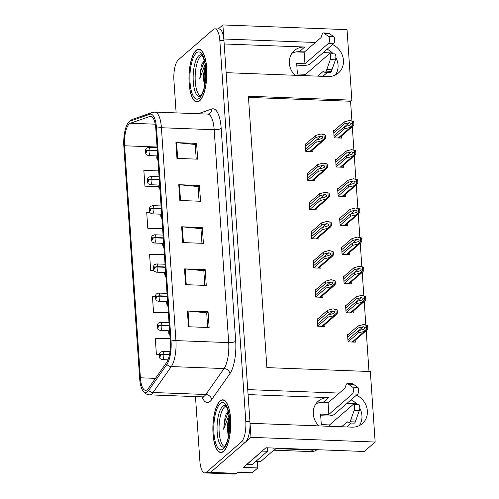 <?xml version="1.0" encoding="UTF-8"?>
<svg xmlns="http://www.w3.org/2000/svg" width="499" height="499" viewBox="0 0 499 499"><rect width="100%" height="100%" fill="white"/><g stroke="black" fill="none" stroke-linecap="round" stroke-linejoin="round"><path stroke-width="0.75" d="M291.965 53.256A17.596 15.8 -130.9 0 1 299.331 51.715L304.509 51.908M294.953 75.274A17.596 15.8 -130.9 0 1 289.345 63.236A17.596 15.8 -130.9 0 1 294.373 50.561A17.596 15.8 -130.9 0 1 304.746 47.025L224.188 43.974M315.867 403.872A17.596 15.8 -130.9 0 1 323.24 402.331L328.411 402.525M248.09 394.59L328.648 397.641A17.596 15.8 49.1 0 0 318.275 401.177A17.596 15.8 49.1 0 0 313.247 413.846A17.596 15.8 49.1 0 0 318.855 425.89M257.359 461.35L257.808 467.937L252.213 472.79L237.724 472.241L236.445 473.351A16.498 5.558 -87.8 0 1 234.748 474.05L208.881 473.071A16.498 5.558 -87.8 0 0 210.584 472.372L251.003 437.336L250.043 423.289L351.951 427.144A17.596 15.8 49.1 0 0 362.33 423.601A17.596 15.8 49.1 0 0 356.448 395.158M359.324 425.603A17.596 15.8 49.1 0 0 359.76 408.176M357.147 404.446A17.596 15.8 49.1 0 0 351.034 399.855M257.808 467.937L243.325 467.388L265.967 447.759L364.251 451.483L375.154 442.033L251.003 437.336M351.901 120.802L350.566 101.26L351.845 100.149L347.042 29.647L222.891 24.95L218.244 28.973M315.405 42.465L223.845 38.997L222.891 24.95M339.308 393.081L247.747 389.613L226.141 72.673L328.049 76.528A17.596 15.8 49.1 0 0 338.428 72.985A17.596 15.8 49.1 0 0 332.546 44.548M351.845 100.149L248.39 96.232L266.89 367.613L370.345 371.53L375.154 442.033M323.233 52.62L332.428 52.969M347.136 403.236L356.33 403.585M368.986 371.481L366.21 330.7M365.811 324.837L364.22 301.552M363.821 295.689L362.23 272.404M361.831 266.541L360.247 243.256M359.848 237.393L358.257 214.108M357.858 208.245L356.274 184.961M355.874 179.097L354.284 155.813M353.885 149.95L352.3 126.665M350.566 101.26L248.465 97.399M348.121 334.536L347.554 334.511L348.059 341.877L355.3 342.152L355.169 340.268M346.131 305.388L345.57 305.363L346.069 312.73L353.311 313.004L353.186 311.12M342.158 247.092L341.59 247.067L342.096 254.434L349.337 254.708L349.206 252.825M340.175 217.944L339.607 217.92L340.106 225.286L347.348 225.56L347.223 223.677M338.185 188.797L337.617 188.772L338.122 196.138L345.364 196.413L345.233 194.529M336.201 159.649L335.634 159.624L336.133 166.99L343.374 167.265L343.25 165.381M344.148 276.24L343.58 276.215L344.085 283.582L351.327 283.856L351.196 281.972M334.211 130.501L333.644 130.476L334.149 137.843L341.391 138.117L341.26 136.233M317.744 318.849L317.177 318.83L317.682 326.196L324.924 326.471L324.793 324.581M315.761 289.701L315.193 289.682L315.692 297.048L322.934 297.323L322.809 295.433M311.781 231.405L311.22 231.386L311.719 238.753L318.961 239.027L318.83 237.137M309.798 202.257L309.23 202.238L309.729 209.605L316.977 209.879L316.846 207.989M307.808 173.109L307.241 173.091L307.746 180.457L314.988 180.732L314.857 178.842M313.771 260.553L313.204 260.534L313.709 267.901L320.951 268.175L320.82 266.285M305.825 143.962L305.257 143.943L305.756 151.309L312.998 151.584L312.873 149.694M327.132 49.239A17.596 15.8 -130.9 0 1 333.245 53.83M335.858 57.56A17.596 15.8 -130.9 0 1 335.422 74.987M223.527 451.445A26.391 8.895 -87.8 0 0 230.744 422.51A26.391 8.895 -87.8 0 0 222.804 399.818A26.391 8.895 -87.8 0 0 220.084 400.934A26.391 8.895 -87.8 0 0 212.867 429.87A26.391 8.895 -87.8 0 0 220.808 452.562A26.391 8.895 -87.8 0 0 223.527 451.445M199.625 100.829A26.391 8.895 -87.8 0 0 206.842 71.893A26.391 8.895 -87.8 0 0 198.901 49.201A26.391 8.895 -87.8 0 0 196.182 50.318A26.391 8.895 -87.8 0 0 188.965 79.254A26.391 8.895 -87.8 0 0 196.905 101.946A26.391 8.895 -87.8 0 0 199.625 100.829M147.398 389.563A17.596 5.932 92.2 0 1 145.583 390.312A17.596 5.932 92.2 0 1 140.394 377.799L124.575 145.777A17.596 5.932 92.2 0 1 130.314 123.241L149.843 116.454A17.596 5.932 92.2 0 1 150.623 116.329A17.596 5.932 92.2 0 1 155.813 128.842L170.321 341.715A17.596 5.932 92.2 0 1 166.616 362.492L148.396 388.428A17.596 5.932 92.2 0 1 147.398 389.563M147.542 391.665A19.792 6.674 -87.8 0 0 148.665 390.386L166.884 364.451A19.792 6.674 -87.8 0 0 171.057 341.085L156.543 128.206A19.792 6.674 -87.8 0 0 149.831 114.271L130.301 121.057A19.792 6.674 -87.8 0 0 127.906 123.203A19.792 6.674 -87.8 0 0 123.846 146.407L139.664 378.435A19.792 6.674 -87.8 0 0 142.408 389.987A19.792 6.674 -87.8 0 0 147.542 391.665M195.477 396.599L199.881 461.188A16.498 5.558 -87.8 0 0 204.746 472.915L208.881 473.071A16.498 5.558 -87.8 0 0 210.584 472.372L245.514 442.089A16.498 5.558 -87.8 0 0 249.924 421.549L223.964 40.737A16.498 5.558 -87.8 0 0 219.098 29.004L214.963 28.848A16.498 5.558 -87.8 0 0 213.26 29.547L178.33 59.83A16.498 5.558 -87.8 0 0 173.92 80.37L176.135 112.893M204.746 472.915A16.498 5.558 -87.8 0 0 206.443 472.216L241.379 441.933A16.498 5.558 -87.8 0 0 245.789 421.393L219.828 40.575A16.498 5.558 -87.8 0 0 214.963 28.848M175.891 142.608L196.587 143.388L197.66 159.175L176.97 158.389L175.891 142.608A4.397 1.248 176.1 0 1 176.59 142.652L177.663 158.414M184.505 268.88L205.195 269.66L206.268 285.447L185.578 284.661L184.505 268.88A4.397 1.248 176.1 0 1 185.198 268.924L186.277 284.686M187.374 310.971L208.064 311.75L209.137 327.537L188.447 326.751L187.374 310.971A4.397 1.248 176.1 0 1 188.067 311.014L189.146 326.776M178.767 184.699L199.457 185.478L200.529 201.265L179.84 200.479L178.767 184.699A4.397 1.248 176.1 0 1 179.459 184.742L180.532 200.504M181.636 226.789L202.326 227.569L203.399 243.356L182.709 242.57L181.636 226.789A4.397 1.248 176.1 0 1 182.328 226.833L183.401 242.595M158.626 170.159L143.849 170.384L144.928 186.164L158.744 186.688M155.339 296.612L152.457 296.656L153.536 312.436L168.369 312.998M170.103 338.522L155.326 338.746L156.405 354.527L159.349 354.639M149.962 212.424L146.718 212.474L147.798 228.255L162.624 228.816M164.364 254.34L149.588 254.565L150.667 270.346L153.798 270.464M202.326 227.569L200.966 228.748M201.958 243.3L200.96 228.661L182.328 226.833M199.457 185.478L198.097 186.657M199.089 201.209L198.091 186.57L179.459 184.742M208.064 311.75L206.705 312.929M207.696 327.481L206.698 312.842L188.067 311.014M205.195 269.66L203.835 270.838M204.827 285.391L203.829 270.751L185.198 268.924M196.587 143.388L195.228 144.567M196.219 159.119L195.221 144.479L176.59 142.652M150.667 270.346L153.717 270.302M153.536 312.436L168.313 312.212M156.405 354.527L159.374 354.483M147.798 228.255L162.574 228.031M144.928 186.164L158.744 185.952M305.432 146.531L315.842 137.506L320.907 136.158L322.94 136.957L322.317 138.148L321.088 138.791L316.023 140.132L316.166 142.24L322.136 140.812L324.125 139.938L325.292 138.585A2.751 2.47 49.1 0 0 325.454 137.487L325.348 135.909A2.751 2.47 49.1 0 0 325.03 134.786L321.15 133.95L315.699 135.397L305.288 144.423M157.709 156.68L157.353 157.478L157.341 156.399L157.703 156.599M305.756 151.266L316.166 142.24M305.613 149.157L316.023 140.132M315.842 137.506L315.699 135.397M321.618 140.793L324.244 138.547L323.982 134.742L325.03 134.786M324.244 138.547L325.292 138.585M323.982 134.742L321.15 133.95M333.819 133.065L344.235 124.039L349.294 122.698L351.333 123.496L350.703 124.688L349.475 125.33L344.416 126.671L344.56 128.779L350.523 127.351L352.519 126.472L353.679 125.124A2.751 2.47 49.1 0 0 353.847 124.02L353.741 122.442A2.751 2.47 49.1 0 0 353.423 121.326L349.543 120.49L344.092 121.937L333.675 130.963M157.279 150.374L149.937 150.099A2.751 0.886 175.2 0 0 146.444 150.904A1.372 0.462 -87.8 0 0 145.901 150.043A1.372 0.462 -87.8 0 0 145.533 151.752A1.372 0.462 -87.8 0 0 146.082 152.675A1.372 0.462 -87.8 0 0 146.457 151.022L145.97 151.908L145.958 150.835L146.444 150.904M146.457 151.022A2.751 0.667 -3 0 1 149.962 150.442A4.123 1.391 92.2 0 1 148.852 155.401A4.123 1.391 92.2 0 1 148.421 155.576C144.878 154.191 146.625 154.696 145.515 152.962C145.234 150.467 145.627 148.833 146.687 148.066L148.733 147.336A4.123 1.391 92.2 0 1 149.937 150.099M157.304 150.717L149.962 150.442M334.143 137.805L344.56 128.779M333.999 135.697L344.416 126.671M344.235 124.039L344.092 121.937M350.011 127.326L352.631 125.087L352.369 121.282L353.423 121.326M352.631 125.087L353.679 125.124M352.369 121.282L349.543 120.49M307.421 175.679L317.832 166.654L322.89 165.306L324.93 166.105L324.3 167.296L323.071 167.938L318.013 169.28L318.156 171.388L324.125 169.959L326.115 169.086L327.275 167.733A2.751 2.47 49.1 0 0 327.444 166.635L327.338 165.057A2.751 2.47 49.1 0 0 327.02 163.934L323.14 163.098L317.688 164.545L307.278 173.571M159.699 185.828L159.343 186.626L159.324 185.547L159.692 185.747M307.74 180.413L318.156 171.388M307.596 178.305L318.013 169.28M317.832 166.654L317.688 164.545M323.608 169.941L326.227 167.695L325.972 163.89L327.02 163.934M326.227 167.695L327.275 167.733M325.972 163.89L323.14 163.098M309.405 204.827L319.822 195.801L324.88 194.454L326.914 195.252L326.29 196.444L325.061 197.086L319.996 198.427L320.14 200.536L326.109 199.107L328.105 198.234L329.265 196.88A2.751 2.47 49.1 0 0 329.434 195.783L329.321 194.205A2.751 2.47 49.1 0 0 329.003 193.082L325.13 192.246L319.678 193.693L309.261 202.719M161.682 214.975L161.327 215.774L161.314 214.695L161.676 214.894M309.729 209.561L320.14 200.536M309.586 207.453L319.996 198.427M319.822 195.801L319.678 193.693M325.591 199.089L328.217 196.843L327.955 193.038L329.003 193.082M328.217 196.843L329.265 196.88M327.955 193.038L325.13 192.246M311.395 233.975L321.805 224.949L326.864 223.602L328.903 224.4L328.28 225.592L327.045 226.234L321.986 227.575L322.129 229.683L328.099 228.255L330.089 227.382L331.249 226.028A2.751 2.47 49.1 0 0 331.417 224.93L331.311 223.352A2.751 2.47 49.1 0 0 330.993 222.23L327.113 221.394L321.662 222.841L311.251 231.867M163.672 244.123L163.316 244.922L163.304 243.843L163.666 244.042M311.719 238.709L322.129 229.683M311.576 236.601L321.986 227.575M321.805 224.949L321.662 222.841M327.581 228.236L330.201 225.991L329.945 222.186L330.993 222.23M330.201 225.991L331.249 226.028M329.945 222.186L327.113 221.394M335.808 162.212L346.219 153.187L351.284 151.846L353.317 152.644L352.693 153.835L351.458 154.478L346.4 155.819L346.543 157.927L352.512 156.499L354.502 155.619L355.668 154.272A2.751 2.47 49.1 0 0 355.831 153.168L355.725 151.59A2.751 2.47 49.1 0 0 355.407 150.473L351.527 149.638L346.075 151.085L335.665 160.11M159.268 179.521L151.927 179.247A2.751 0.886 175.2 0 0 148.434 180.052A1.372 0.462 -87.8 0 0 147.891 179.191A1.372 0.462 -87.8 0 0 147.523 180.9A1.372 0.462 -87.8 0 0 148.072 181.823A1.372 0.462 -87.8 0 0 148.44 180.17L147.96 181.056L147.947 179.983L148.434 180.052M148.44 180.17A2.751 0.667 -3 0 1 151.952 179.59A4.123 1.391 92.2 0 1 150.835 184.549A4.123 1.391 92.2 0 1 150.411 184.724C146.868 183.339 148.608 183.844 147.504 182.11C147.224 179.615 147.61 177.981 148.677 177.214L150.723 176.484A4.123 1.391 92.2 0 1 151.927 179.247M159.287 179.865L151.952 179.59M336.133 166.953L346.543 157.927M335.989 164.845L346.4 155.819M346.219 153.187L346.075 151.085M351.995 156.474L354.614 154.235L354.359 150.43L355.407 150.473M354.614 154.235L355.668 154.272M354.359 150.43L351.527 149.638M337.798 191.36L348.208 182.335L353.267 180.994L355.307 181.792L354.677 182.983L353.448 183.626L348.389 184.967L348.533 187.075L354.496 185.647L356.492 184.767L357.652 183.42A2.751 2.47 49.1 0 0 357.82 182.316L357.714 180.738A2.751 2.47 49.1 0 0 357.396 179.621L353.517 178.785L348.065 180.233L337.655 189.258M161.252 208.669L153.91 208.395A2.751 0.886 175.2 0 0 150.417 209.2A1.372 0.462 -87.8 0 0 149.881 208.339A1.372 0.462 -87.8 0 0 149.513 210.048A1.372 0.462 -87.8 0 0 150.056 210.971A1.372 0.462 -87.8 0 0 150.43 209.318L149.95 210.204L149.931 209.131L150.417 209.2M150.43 209.318A2.751 0.667 -3 0 1 153.935 208.738A4.123 1.391 92.2 0 1 152.825 213.697A4.123 1.391 92.2 0 1 152.401 213.871C148.852 212.487 150.598 212.992 149.494 211.258C149.207 208.763 149.6 207.129 150.661 206.361L152.713 205.632A4.123 1.391 92.2 0 1 153.91 208.395M161.277 209.012L153.935 208.738M338.116 196.101L348.533 187.075M337.973 193.992L348.389 184.967M348.208 182.335L348.065 180.233M353.984 185.622L356.604 183.383L356.342 179.578L357.396 179.621M356.604 183.383L357.652 183.42M356.342 179.578L353.517 178.785M339.782 220.508L350.198 211.482L355.257 210.141L357.29 210.94L356.666 212.131L355.438 212.774L350.373 214.115L350.516 216.223L356.486 214.795L358.475 213.915L359.642 212.568A2.751 2.47 49.1 0 0 359.81 211.464L359.698 209.886A2.751 2.47 49.1 0 0 359.38 208.769L355.5 207.933L350.055 209.38L339.638 218.406M163.242 237.817L155.9 237.543A2.751 0.886 175.2 0 0 152.407 238.347A1.372 0.462 -87.8 0 0 151.864 237.487A1.372 0.462 -87.8 0 0 151.496 239.196A1.372 0.462 -87.8 0 0 152.045 240.119A1.372 0.462 -87.8 0 0 152.413 238.466L151.933 239.352L151.921 238.279L152.407 238.347M152.413 238.466A2.751 0.667 -3 0 1 155.925 237.886A4.123 1.391 92.2 0 1 154.809 242.845A4.123 1.391 92.2 0 1 154.384 243.019C150.841 241.635 152.588 242.14 151.478 240.406C151.197 237.911 151.584 236.277 152.65 235.509L154.696 234.779A4.123 1.391 92.2 0 1 155.9 237.543M163.267 238.16L155.925 237.886M340.106 225.249L350.516 216.223M339.962 223.14L350.373 214.115M350.198 211.482L350.055 209.38M355.968 214.77L358.594 212.53L358.332 208.725L359.38 208.769M358.594 212.53L359.642 212.568M358.332 208.725L355.5 207.933M341.771 249.656L352.182 240.63L357.24 239.289L359.28 240.088L358.65 241.279L357.421 241.921L352.363 243.263L352.506 245.371L358.475 243.942L360.465 243.063L361.625 241.716A2.751 2.47 49.1 0 0 361.794 240.612L361.688 239.033A2.751 2.47 49.1 0 0 361.37 237.917L357.49 237.081L352.038 238.528L341.628 247.554M165.225 266.965L157.89 266.691A2.751 0.886 175.2 0 0 154.397 267.495A1.372 0.462 -87.8 0 0 153.854 266.634A1.372 0.462 -87.8 0 0 153.486 268.343A1.372 0.462 -87.8 0 0 154.029 269.267A1.372 0.462 -87.8 0 0 154.403 267.614L153.923 268.499L153.904 267.427L154.397 267.495M154.403 267.614A2.751 0.667 -3 0 1 157.909 267.034A4.123 1.391 92.2 0 1 156.798 271.992A4.123 1.391 92.2 0 1 156.374 272.167C152.831 270.782 154.571 271.288 153.467 269.554C153.181 267.059 153.573 265.424 154.64 264.657L156.686 263.927A4.123 1.391 92.2 0 1 157.89 266.691M165.25 267.308L157.909 267.034M342.096 254.396L352.506 245.371M341.952 252.288L352.363 243.263M352.182 240.63L352.038 238.528M357.958 243.917L360.577 241.678L360.322 237.873L361.37 237.917M360.577 241.678L361.625 241.716M360.322 237.873L357.49 237.081M341.609 426.751L347.267 421.842L348.47 422.784A5.501 1.853 -87.8 0 0 348.901 422.959A5.501 1.853 -87.8 0 0 350.123 421.755L354.196 410.222A3.512 1.185 92.2 0 0 354.546 406.442A3.512 1.185 92.2 0 0 353.548 404.309A3.512 1.185 92.2 0 0 353.186 404.458L329.571 424.923L321.294 424.612L320.576 414.089L328.853 414.401L328.061 402.83L320.071 402.525M246.699 464.463A10.997 3.705 -87.8 0 0 247.342 464.076L262.337 451.077A10.997 3.705 92.2 0 1 262.324 450.921M246.593 464.557L251.377 464.737A10.997 3.705 -87.8 0 0 252.513 464.27L267.514 451.271L262.337 451.077M267.377 447.815A10.997 3.705 -87.8 0 0 267.514 451.271M275.935 448.139A10.997 9.874 -130.9 0 1 275.978 448.613L274.144 450.198A10.997 9.874 49.1 0 0 273.789 448.058M274.144 450.198L310.877 451.589A10.997 9.874 49.1 0 0 316.971 449.693M275.978 448.613L312.705 450.004A10.997 9.874 49.1 0 0 315.742 449.643M320.689 415.748L327.02 415.991A5.501 1.559 -3.9 0 0 334.024 414.6L357.64 394.129A3.512 1.185 -87.8 0 0 358.6 390.661A3.512 1.185 -87.8 0 0 357.795 387.355L352.693 383.775A5.501 1.853 -87.8 0 0 352.55 383.75A5.501 1.853 -87.8 0 0 352.413 383.762M329.664 426.302L329.571 424.923M328.853 414.401L352.469 393.936A3.512 1.185 92.2 0 0 353.423 390.468A3.512 1.185 92.2 0 0 352.625 387.155L347.522 383.575A5.501 1.853 -87.8 0 0 347.379 383.556A5.501 1.853 -87.8 0 0 345.919 385.371L344.971 388.172L328.061 402.83M347.522 383.575L352.693 383.775M348.377 384.13L353.548 384.324M351.277 423.046L346.78 426.944M348.901 422.959L354.072 423.152A5.501 1.853 -87.8 0 0 355.294 421.948L359.367 410.415A3.512 1.185 -87.8 0 0 359.723 406.641A3.512 1.185 -87.8 0 0 358.719 404.502L353.548 404.309M355.294 421.948L350.123 421.755M355.98 420.064L350.809 419.865M317.701 76.135L323.364 71.226L324.562 72.168A5.501 1.853 -87.8 0 0 324.999 72.343A5.501 1.853 -87.8 0 0 326.221 71.139L330.294 59.606A3.512 1.185 92.2 0 0 330.644 55.826A3.512 1.185 92.2 0 0 329.646 53.692A3.512 1.185 92.2 0 0 329.284 53.842L305.669 74.307L297.392 73.995L296.674 63.473L304.951 63.785L304.159 52.214L296.169 51.908M296.786 65.132L303.118 65.375A5.501 1.559 -3.9 0 0 310.122 63.984L333.737 43.513A3.512 1.185 -87.8 0 0 334.698 40.045A3.512 1.185 -87.8 0 0 333.893 36.739L328.791 33.159A5.501 1.853 -87.8 0 0 328.648 33.134A5.501 1.853 -87.8 0 0 328.51 33.146M305.762 75.686L305.669 74.307M304.951 63.785L328.567 43.319A3.512 1.185 92.2 0 0 329.521 39.851A3.512 1.185 92.2 0 0 328.722 36.546L323.62 32.959A5.501 1.853 -87.8 0 0 323.477 32.94A5.501 1.853 -87.8 0 0 322.017 34.755L321.069 37.556L304.159 52.214M323.62 32.959L328.791 33.159M324.469 33.514L329.646 33.707M327.375 72.43L322.878 76.328M324.999 72.343L330.17 72.536A5.501 1.853 -87.8 0 0 331.392 71.332L335.465 59.799A3.512 1.185 -87.8 0 0 335.821 56.025A3.512 1.185 -87.8 0 0 334.817 53.886L329.646 53.692M331.392 71.332L326.221 71.139M332.078 69.448L326.907 69.249M224.444 446.53A20.347 6.855 92.2 0 1 219.049 428.098A20.347 6.855 92.2 0 1 224.619 406.878A20.347 6.855 92.2 0 1 225.972 406.105M223.508 451.183A26.116 8.801 92.2 0 1 220.814 452.287A26.116 8.801 92.2 0 1 212.961 429.832A26.116 8.801 92.2 0 1 220.103 401.196A26.116 8.801 92.2 0 1 222.791 400.092A26.116 8.801 92.2 0 1 230.65 422.547A26.116 8.801 92.2 0 1 223.508 451.183M229.241 416.759A13.747 4.634 -87.8 0 0 227.575 430.543L228.174 423.451L229.428 418.53M255.95 461.294L260.609 461.469A2.751 0.929 -87.8 0 0 260.89 461.357L274.119 449.886M228.193 411.182L226.053 414.307L225.13 416.609L223.695 429.221L228.985 414.956M227.575 430.543L228.336 436.968M223.695 429.221L224.307 422.665L228.311 411.65M228.941 433.681L229.627 422.004M225.13 416.609L226.072 414.27M228.53 436.039L228.835 422.834L229.503 419.522M200.542 95.914A20.347 6.855 92.2 0 1 195.146 77.482A20.347 6.855 92.2 0 1 200.71 56.262A20.347 6.855 92.2 0 1 202.07 55.489M199.606 100.567A26.116 8.801 92.2 0 1 196.912 101.671A26.116 8.801 92.2 0 1 189.059 79.216A26.116 8.801 92.2 0 1 196.201 50.586A26.116 8.801 92.2 0 1 198.889 49.476A26.116 8.801 92.2 0 1 206.748 71.931A26.116 8.801 92.2 0 1 199.606 100.567M205.339 66.142A13.747 4.634 -87.8 0 0 203.673 79.927L204.272 72.835L205.519 67.914M204.291 60.566L202.151 63.691L201.228 65.993L199.793 78.605L205.083 64.34M203.673 79.927L204.434 86.352M199.793 78.605L200.405 72.049L204.409 61.034M205.033 83.065L205.725 71.388M201.228 65.993L202.17 63.654M204.627 85.423L204.933 72.218L205.6 68.906M313.378 263.123L323.795 254.097L328.853 252.75L330.887 253.548L330.263 254.739L329.034 255.382L323.976 256.723L324.119 258.831L330.082 257.403L332.078 256.53L333.238 255.176A2.751 2.47 49.1 0 0 333.407 254.078L333.301 252.5A2.751 2.47 49.1 0 0 332.983 251.377L329.103 250.542L323.651 251.989L313.235 261.014M165.656 273.271L165.3 274.07L165.288 272.99L165.649 273.19M313.703 267.857L324.119 258.831M313.559 265.749L323.976 256.723M323.795 254.097L323.651 251.989M329.565 257.384L332.191 255.139L331.929 251.334L332.983 251.377M332.191 255.139L333.238 255.176M331.929 251.334L329.103 250.542M315.368 292.271L325.778 283.245L330.843 281.898L332.877 282.696L332.253 283.887L331.018 284.53L325.959 285.871L326.103 287.979L332.072 286.551L334.062 285.678L335.228 284.324A2.751 2.47 49.1 0 0 335.39 283.226L335.284 281.648A2.751 2.47 49.1 0 0 334.966 280.525L331.087 279.69L325.635 281.137L315.225 290.162M167.645 302.419L167.29 303.217L167.277 302.138L167.639 302.338M315.692 297.005L326.103 287.979M315.549 294.897L325.959 285.871M325.778 283.245L325.635 281.137M331.554 286.532L334.174 284.287L333.918 280.482L334.966 280.525M334.174 284.287L335.228 284.324M333.918 280.482L331.087 279.69M317.358 321.418L327.768 312.393L332.827 311.045L334.866 311.844L334.236 313.035L333.008 313.678L327.949 315.019L328.093 317.127L334.056 315.699L336.052 314.825L337.212 313.472A2.751 2.47 49.1 0 0 337.38 312.374L337.274 310.796A2.751 2.47 49.1 0 0 336.956 309.673L333.076 308.837L327.625 310.284L317.214 319.31M169.635 331.567L169.28 332.365L169.261 331.286L169.629 331.486M317.676 326.153L328.093 317.127M317.532 324.044L327.949 315.019M327.768 312.393L327.625 310.284M333.544 315.68L336.164 313.434L335.902 309.63L336.956 309.673M336.164 313.434L337.212 313.472M335.902 309.63L333.076 308.837M343.755 278.804L354.171 269.778L359.23 268.437L361.264 269.235L360.64 270.427L359.411 271.069L354.346 272.41L354.49 274.519L360.459 273.09L362.455 272.211L363.615 270.863A2.751 2.47 49.1 0 0 363.783 269.759L363.671 268.181A2.751 2.47 49.1 0 0 363.353 267.065L359.48 266.229L354.028 267.676L343.611 276.702M167.215 296.113L159.873 295.838A2.751 0.886 175.2 0 0 156.38 296.643A1.372 0.462 -87.8 0 0 155.838 295.782A1.372 0.462 -87.8 0 0 155.47 297.491A1.372 0.462 -87.8 0 0 156.019 298.414A1.372 0.462 -87.8 0 0 156.387 296.762L155.906 297.647L155.894 296.574L156.38 296.643M156.387 296.762A2.751 0.667 -3 0 1 159.898 296.181A4.123 1.391 92.2 0 1 158.782 301.14A4.123 1.391 92.2 0 1 158.358 301.315C154.815 299.93 156.561 300.435 155.451 298.701C155.17 296.206 155.557 294.572 156.624 293.805L158.67 293.075A4.123 1.391 92.2 0 1 159.873 295.838M167.24 296.456L159.898 296.181M344.079 283.544L354.49 274.519M343.936 281.436L354.346 272.41M354.171 269.778L354.028 267.676M359.941 273.065L362.567 270.826L362.305 267.021L363.353 267.065M362.567 270.826L363.615 270.863M362.305 267.021L359.48 266.229M345.745 307.952L356.155 298.926L361.22 297.585L363.253 298.383L362.63 299.575L361.395 300.217L356.336 301.558L356.479 303.666L362.449 302.238L364.438 301.359L365.605 300.011A2.751 2.47 49.1 0 0 365.767 298.907L365.661 297.329A2.751 2.47 49.1 0 0 365.343 296.213L361.463 295.377L356.012 296.824L345.601 305.85M169.205 325.261L161.863 324.986A2.751 0.886 175.2 0 0 158.37 325.791A1.372 0.462 -87.8 0 0 157.827 324.93A1.372 0.462 -87.8 0 0 157.459 326.639A1.372 0.462 -87.8 0 0 158.008 327.562A1.372 0.462 -87.8 0 0 158.376 325.909L157.896 326.795L157.877 325.722L158.37 325.791M158.376 325.909A2.751 0.667 -3 0 1 161.882 325.329A4.123 1.391 92.2 0 1 160.772 330.288A4.123 1.391 92.2 0 1 160.347 330.463C156.805 329.078 158.545 329.583 157.441 327.849C157.154 325.354 157.547 323.72 158.613 322.953L160.659 322.223A4.123 1.391 92.2 0 1 161.863 324.986M169.223 325.604L161.882 325.329M346.069 312.692L356.479 303.666M345.926 310.584L356.336 301.558M356.155 298.926L356.012 296.824M361.931 302.213L364.551 299.974L364.295 296.169L365.343 296.213M364.551 299.974L365.605 300.011M364.295 296.169L361.463 295.377M347.728 337.099L358.145 328.074L363.203 326.733L365.243 327.531L364.613 328.722L363.384 329.365L358.326 330.706L358.469 332.814L364.432 331.386L366.428 330.506L367.588 329.159A2.751 2.47 49.1 0 0 367.757 328.055L367.651 326.477A2.751 2.47 49.1 0 0 367.333 325.36L363.453 324.525L358.001 325.972L347.585 334.997M169.579 354.346L163.847 354.134A2.751 0.886 175.2 0 0 160.354 354.939A1.372 0.462 -87.8 0 0 159.811 354.078A1.372 0.462 -87.8 0 0 159.443 355.787A1.372 0.462 -87.8 0 0 159.992 356.71A1.372 0.462 -87.8 0 0 160.366 355.057L159.88 355.943L159.867 354.87L160.354 354.939M160.366 355.057A2.751 0.667 -3 0 1 163.872 354.477A4.123 1.391 92.2 0 1 162.761 359.436A4.123 1.391 92.2 0 1 162.331 359.611C158.788 358.226 160.535 358.731 159.424 356.997C159.144 354.502 159.537 352.868 160.597 352.101L162.643 351.371A4.123 1.391 92.2 0 1 163.847 354.134M169.51 354.689L163.872 354.477M348.053 341.84L358.469 332.814M347.909 339.732L358.326 330.706M358.145 328.074L358.001 325.972M363.921 331.361L366.54 329.122L366.278 325.317L367.333 325.36M366.54 329.122L367.588 329.159M366.278 325.317L363.453 324.525M304.746 47.025L299.331 51.715M328.648 397.641L323.24 402.331M236.445 473.351L206.443 472.216M140.394 377.799L155.463 378.373M156.543 128.206A5.501 1.559 -3.9 0 1 161.414 127.732L175.922 340.605A21.993 7.416 92.2 0 1 171.294 366.572L153.068 392.507A21.993 7.416 92.2 0 1 151.821 393.929A21.993 7.416 92.2 0 1 149.557 394.859L202.32 396.861A21.993 7.416 -87.8 0 0 204.584 395.925A21.993 7.416 -87.8 0 0 205.838 394.503L224.057 368.568A21.993 7.416 -87.8 0 0 228.692 342.601L214.177 129.728A21.993 7.416 -87.8 0 0 207.69 114.09L208.488 113.978A5.501 5.133 70.8 0 0 211.857 108.982A27.495 9.269 92.2 0 1 221.182 128.337L235.69 341.216A27.495 9.269 92.2 0 1 229.902 373.67L211.676 399.605A27.495 9.269 92.2 0 1 201.939 396.842M148.665 390.386A5.501 4.591 -144.9 0 0 153.068 392.507L205.838 394.503A5.501 4.591 35.1 0 1 211.676 399.605M235.69 341.216A5.501 1.559 176.1 0 1 228.692 342.601L175.922 340.605A5.501 1.559 176.1 0 0 171.057 341.085M149.831 114.271A5.501 5.133 -109.2 0 1 152.183 112.506L154.927 112.094A21.993 7.416 92.2 0 1 161.414 127.732L214.177 129.728A5.501 1.559 176.1 0 0 221.182 128.337M229.902 373.67A5.501 4.591 35.1 0 0 224.057 368.568L171.294 366.572A5.501 4.591 -144.9 0 1 166.884 364.451M130.301 121.057A5.501 5.133 -109.2 0 1 132.659 119.292L152.183 112.506M198.19 113.728L211.857 108.982M241.379 441.933L245.514 442.089M245.789 421.393L249.924 421.549M219.828 40.575L223.964 40.737M149.843 116.454L151.39 116.51M130.314 123.241L155.226 124.182M124.575 145.777L157.048 147.005M316.447 140.019L320.907 136.158M157.647 155.732A1.372 0.462 -87.8 0 0 157.285 155.613A1.372 0.462 -87.8 0 0 156.917 157.322A1.372 0.462 -87.8 0 0 157.466 158.245A1.372 0.462 -87.8 0 0 157.771 157.547M309.848 151.459L322.136 140.812M344.84 126.559L349.294 122.698M338.235 137.998L350.523 127.351M318.437 169.167L322.89 165.306M159.63 184.88A1.372 0.462 -87.8 0 0 159.275 184.761A1.372 0.462 -87.8 0 0 158.907 186.47A1.372 0.462 -87.8 0 0 159.449 187.393A1.372 0.462 -87.8 0 0 159.755 186.695M311.831 180.607L324.125 169.959M320.427 198.315L324.88 194.454M161.62 214.027A1.372 0.462 -87.8 0 0 161.258 213.909A1.372 0.462 -87.8 0 0 160.89 215.618A1.372 0.462 -87.8 0 0 161.439 216.541A1.372 0.462 -87.8 0 0 161.745 215.842M313.821 209.755L326.109 199.107M322.41 227.463L326.864 223.602M163.603 243.175A1.372 0.462 -87.8 0 0 163.248 243.057A1.372 0.462 -87.8 0 0 162.88 244.766A1.372 0.462 -87.8 0 0 163.429 245.689A1.372 0.462 -87.8 0 0 163.728 244.99M315.811 238.902L328.099 228.255M346.824 155.707L351.284 151.846M340.224 167.146L352.512 156.499M348.813 184.855L353.267 180.994M342.208 196.294L354.496 185.647M350.803 214.002L355.257 210.141M344.198 225.442L356.486 214.795M352.787 243.15L357.24 239.289M346.187 254.59L358.475 243.942M252.513 464.27L247.342 464.076M312.705 450.004L310.877 451.589M352.469 393.936L357.64 394.129M354.196 410.222L359.367 410.415M352.625 387.155L357.795 387.355M328.567 43.319L333.737 43.513M330.294 59.606L335.465 59.799M328.722 36.546L333.893 36.739M222.766 406.273A20.908 7.048 92.2 0 1 225.174 405.406L225.174 405.406C224.775 405.781 226.153 403.554 228.673 413.241C229.933 419.834 229.977 426.913 228.81 434.479C228.199 439.02 226.234 444.871 224.132 446.836L223.596 447.166A20.908 7.048 92.2 0 1 217.053 429.57A20.908 7.048 92.2 0 1 222.766 406.273M223.346 448.813A23.646 7.972 92.2 0 1 213.94 433.007A23.646 7.972 92.2 0 1 220.265 403.566A23.646 7.972 92.2 0 1 229.671 419.372A23.646 7.972 92.2 0 1 223.346 448.813M260.89 461.357L256.087 461.17M198.864 55.657A20.908 7.048 92.2 0 1 201.272 54.79L201.272 54.79C200.872 55.164 202.251 52.938 204.771 62.625C206.031 69.218 206.075 76.297 204.908 83.863C204.297 88.404 202.332 94.255 200.23 96.22L199.694 96.55A20.908 7.048 92.2 0 1 193.15 78.954A20.908 7.048 92.2 0 1 198.864 55.657M199.444 98.197A23.646 7.972 92.2 0 1 190.038 82.391A23.646 7.972 92.2 0 1 196.357 52.95A23.646 7.972 92.2 0 1 205.769 68.756A23.646 7.972 92.2 0 1 199.444 98.197M324.4 256.611L328.853 252.75M165.593 272.323A1.372 0.462 -87.8 0 0 165.231 272.204A1.372 0.462 -87.8 0 0 164.87 273.914A1.372 0.462 -87.8 0 0 165.412 274.837A1.372 0.462 -87.8 0 0 165.718 274.138M317.794 268.05L330.082 257.403M326.383 285.759L330.843 281.898M167.583 301.471A1.372 0.462 -87.8 0 0 167.221 301.352A1.372 0.462 -87.8 0 0 166.853 303.061A1.372 0.462 -87.8 0 0 167.402 303.985A1.372 0.462 -87.8 0 0 167.701 303.286M319.784 297.198L332.072 286.551M328.373 314.906L332.827 311.045M169.566 330.619A1.372 0.462 -87.8 0 0 169.211 330.5A1.372 0.462 -87.8 0 0 168.843 332.209A1.372 0.462 -87.8 0 0 169.386 333.132A1.372 0.462 -87.8 0 0 169.691 332.434M321.768 326.346L334.056 315.699M354.777 272.298L359.23 268.437M348.171 283.738L360.459 273.09M356.76 301.446L361.22 297.585M350.161 312.885L362.449 302.238M358.75 330.594L363.203 326.733M352.144 342.033L364.432 331.386M127.906 123.203C128.486 121.899 130.071 120.596 132.659 119.292M142.408 389.987C144.142 393.019 146.525 394.647 149.557 394.859M154.927 112.094L207.69 114.09M203.336 397.16L202.32 396.861M157.965 160.397L156.898 158.532L156.748 156.911L157.541 154.222M310.79 151.496L324.125 139.938M156.867 155.894L148.421 155.576M157.091 147.654L148.733 147.336M339.177 138.036L352.519 126.472M159.948 189.545L158.888 187.68L158.738 186.058L159.53 183.37M312.773 180.644L326.115 169.086M161.938 218.693L160.871 216.828L160.728 215.206L161.514 212.518M314.763 209.792L328.105 198.234M163.922 247.841L162.861 245.976L162.711 244.354L163.504 241.666M316.753 238.94L330.089 227.382M158.857 185.042L150.411 184.724M159.081 176.802L150.723 176.484M341.166 167.184L354.502 155.619M160.84 214.19L152.401 213.871M161.071 205.95L152.713 205.632M343.15 196.332L356.492 184.767M162.83 243.337L154.384 243.019M163.054 235.098L154.696 234.779M345.14 225.479L358.475 213.915M164.813 272.485L156.374 272.167M165.044 264.245L156.686 263.927M347.129 254.627L360.465 243.063M347.379 383.556L352.55 383.75M323.477 32.94L328.648 33.134M220.814 452.287L222.099 452.337M222.791 400.092L224.07 400.142M196.912 101.671L198.197 101.721M198.889 49.476L200.168 49.526M165.911 276.989L164.851 275.124L164.701 273.502L165.487 270.814M318.736 268.088L332.078 256.53M167.901 306.137L166.834 304.271L166.685 302.65L167.477 299.961M320.726 297.236L334.062 285.678M169.885 335.284L168.824 333.419L168.674 331.798L169.467 329.109M322.71 326.383L336.052 314.825M166.803 301.633L158.358 301.315M167.028 293.393L158.67 293.075M349.113 283.775L362.455 272.211M168.787 330.781L160.347 330.463M169.018 322.541L160.659 322.223M351.103 312.923L364.438 301.359M168.02 359.829L162.331 359.611M170.009 351.652L162.643 351.371M353.086 342.071L366.428 330.506"/></g></svg>
